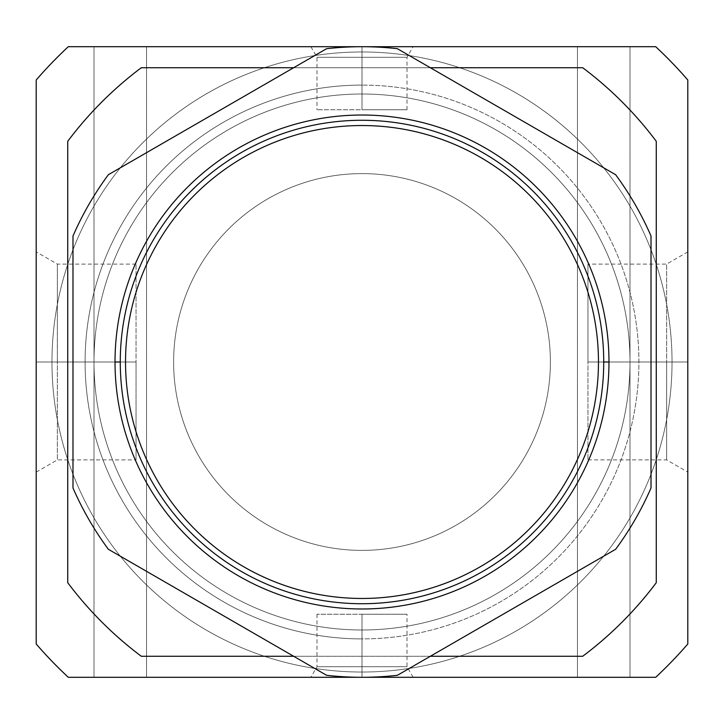 <?xml version="1.0" encoding="UTF-8"?>
<svg xmlns="http://www.w3.org/2000/svg" width="724" height="724" viewBox="0 0 724 724"><rect width="100%" height="100%" fill="white"/><g stroke="black" fill="none" stroke-linecap="round" stroke-linejoin="round"><path stroke-width="0.54" stroke-dasharray="3.62 2.71" d="M146.556 677.293L146.556 46.707L94.002 46.707L94.002 677.293L146.556 677.293L94.002 677.293L146.556 677.293L94.002 677.293L94.002 46.707L146.556 46.707L146.556 677.293M629.998 677.293L629.998 46.707L577.444 46.707L577.444 677.293L629.998 677.293L577.444 677.293L629.998 677.293L577.444 677.293L577.444 46.707L629.998 46.707L629.998 677.293M57.35 362L136.04 362L136.04 264.097L136.04 362L57.35 362L57.35 264.097L57.35 362L57.35 264.097L57.35 362L36.2 362L57.35 362L36.2 362L36.2 251.889L36.2 472.111L36.2 362L57.35 362L57.35 459.903L57.35 362L57.35 459.903L57.35 362L136.04 362L57.35 362M666.65 362L687.8 362L687.8 251.889L687.8 362L666.65 362L666.65 264.097L666.65 362L666.65 264.097L666.65 362L587.96 362L666.65 362L587.96 362L587.96 264.097L587.96 459.903L587.96 362L587.96 459.903L587.96 362L666.65 362L666.65 459.903L666.65 362L666.65 459.903L666.65 362L687.8 362L687.8 472.111L687.8 251.889L687.8 362L666.65 362M598.467 362A236.467 236.467 0 0 0 362 125.533A236.467 236.467 0 0 0 125.533 362A236.467 236.467 0 0 1 362 125.533A236.467 236.467 0 0 1 598.467 362A236.467 236.467 0 0 1 362 598.467A236.467 236.467 0 0 1 125.533 362A236.467 236.467 0 0 0 362 598.467A236.467 236.467 0 0 0 598.467 362M550.385 362A188.385 188.385 0 0 0 362 173.615A188.385 188.385 0 0 0 173.615 362A188.385 188.385 0 0 1 362 173.615A188.385 188.385 0 0 1 550.385 362A188.385 188.385 0 0 1 362 550.385A188.385 188.385 0 0 1 173.615 362A188.385 188.385 0 0 1 362 173.615A188.385 188.385 0 0 1 550.385 362A188.385 188.385 0 0 1 362 550.385A188.385 188.385 0 0 1 173.615 362A188.385 188.385 0 0 0 362 550.385A188.385 188.385 0 0 0 550.385 362A188.385 188.385 0 0 0 362 173.615A188.385 188.385 0 0 0 173.615 362A188.385 188.385 0 0 0 362 550.385A188.385 188.385 0 0 0 550.385 362M608.975 362A246.974 246.974 0 0 0 362 115.025A246.974 246.974 0 0 0 115.025 362A246.974 246.974 0 0 1 362 115.025A246.974 246.974 0 0 1 608.975 362A246.974 246.974 0 0 1 362 608.975A246.974 246.974 0 0 1 115.025 362A246.974 246.974 0 0 0 362 608.975A246.974 246.974 0 0 0 608.975 362M362 666.714L362 614.233L316.985 614.233L362 614.233L362 666.714L316.985 666.714L362 666.714L316.985 666.714L362 666.714L362 677.293L362 666.714L362 677.293L310.877 677.293L413.123 677.293L362 677.293L413.123 677.293L362 677.293L362 666.714L407.015 666.714L362 666.714L407.015 666.714L362 666.714L362 614.233L362 666.714M362 57.286L362 46.707L310.877 46.707L362 46.707L362 57.286L316.985 57.286L362 57.286L316.985 57.286L362 57.286L362 109.767L362 57.286L362 109.767L316.985 109.767L407.015 109.767L362 109.767L407.015 109.767L362 109.767L362 57.286L407.015 57.286L362 57.286L407.015 57.286L362 57.286L362 46.707L362 57.286M362 638.903L362 672.035A310.035 310.035 0 0 1 51.965 362A310.035 310.035 0 0 1 362 51.965L362 85.097A276.903 276.903 0 0 0 85.097 362A276.903 276.903 0 0 0 362 638.903A276.903 276.903 0 0 0 638.903 362A276.903 276.903 0 0 0 362 85.097L362 51.965A310.035 310.035 0 0 0 51.965 362A310.035 310.035 0 0 0 362 672.035A310.035 310.035 0 0 1 51.965 362A310.035 310.035 0 0 1 362 51.965A310.035 310.035 0 0 0 51.965 362A310.035 310.035 0 0 0 362 672.035A310.035 310.035 0 0 0 672.035 362A310.035 310.035 0 0 0 362 51.965A310.035 310.035 0 0 1 672.035 362A310.035 310.035 0 0 1 362 672.035A310.035 310.035 0 0 0 672.035 362A310.035 310.035 0 0 0 362 51.965A310.035 310.035 0 0 1 672.035 362A310.035 310.035 0 0 1 362 672.035L362 638.903A276.903 276.903 0 0 1 85.097 362A276.903 276.903 0 0 1 362 85.097A276.903 276.903 0 0 1 638.903 362A276.903 276.903 0 0 1 362 638.903M362 629.998A267.998 267.998 0 0 1 94.002 362A267.998 267.998 0 0 1 362 94.002A267.998 267.998 0 0 0 94.002 362A267.998 267.998 0 0 0 362 629.998A267.998 267.998 0 0 0 629.998 362A267.998 267.998 0 0 0 362 94.002A267.998 267.998 0 0 1 629.998 362A267.998 267.998 0 0 1 362 629.998A267.998 267.998 0 0 1 94.002 362A267.998 267.998 0 0 1 362 94.002A267.998 267.998 0 0 1 629.998 362A267.998 267.998 0 0 1 362 629.998A267.998 267.998 0 0 0 629.998 362A267.998 267.998 0 0 0 362 94.002A267.998 267.998 0 0 0 94.002 362A267.998 267.998 0 0 0 362 629.998M397.386 675.302L615.635 549.29L397.386 675.302A315.293 315.293 0 0 1 326.614 675.302L293.663 656.27L326.614 675.302A315.293 315.293 0 0 0 397.386 675.302M651.012 488.003L651.012 235.997L651.012 488.003A315.293 315.293 0 0 1 615.635 549.29A315.293 315.293 0 0 0 651.012 488.003M72.988 235.997L72.988 488.003A315.293 315.293 0 0 0 108.365 549.29L293.663 656.27L430.337 656.27L293.663 656.27L108.365 549.29A315.293 315.293 0 0 1 72.988 488.003L72.988 235.997A315.293 315.293 0 0 1 108.365 174.71A315.293 315.293 0 0 0 72.988 235.997M615.635 174.71L397.386 48.698A315.293 315.293 0 0 0 326.614 48.698L108.365 174.71L326.614 48.698A315.293 315.293 0 0 1 397.386 48.698L615.635 174.71A315.293 315.293 0 0 1 651.012 235.997A315.293 315.293 0 0 0 615.635 174.71M362 46.707L413.123 46.707L362 46.707M68.291 677.293A430.898 430.898 0 0 1 36.2 644.007L36.2 79.993A430.898 430.898 0 0 1 68.291 46.707L655.709 46.707A430.898 430.898 0 0 1 687.8 79.993L687.8 644.007A430.898 430.898 0 0 1 655.709 677.293L68.291 677.293L655.709 677.293A430.898 430.898 0 0 0 687.8 644.007L687.8 79.993A430.898 430.898 0 0 0 655.709 46.707L68.291 46.707A430.898 430.898 0 0 0 36.2 79.993L36.2 644.007A430.898 430.898 0 0 0 68.291 677.293M362 614.233L407.015 614.233L362 614.233M430.337 67.73L293.663 67.73L430.337 67.73M141.298 67.73A367.837 367.837 0 0 0 67.73 141.298L67.73 582.702A367.837 367.837 0 0 0 141.298 656.27L582.702 656.27A367.837 367.837 0 0 0 656.27 582.702L656.27 141.298A367.837 367.837 0 0 0 582.702 67.73L141.298 67.73L582.702 67.73A367.837 367.837 0 0 1 656.27 141.298L656.27 582.702A367.837 367.837 0 0 1 582.702 656.27L141.298 656.27A367.837 367.837 0 0 1 67.73 582.702L67.73 141.298A367.837 367.837 0 0 1 141.298 67.73M687.8 362L687.8 472.111L687.8 362M136.04 362L136.04 459.903L136.04 362M36.2 362L36.2 251.889L36.2 362M577.444 46.707L629.998 46.707L577.444 46.707M94.002 46.707L146.556 46.707L94.002 46.707M136.04 264.097L57.35 264.097L36.2 251.889M687.8 251.889L666.65 264.097L587.96 264.097M316.985 614.233L316.985 666.714L310.877 677.293M310.877 46.707L316.985 57.286L316.985 109.767M407.015 109.767L407.015 57.286L413.123 46.707M413.123 677.293L407.015 666.714L407.015 614.233M587.96 459.903L666.65 459.903L687.8 472.111M36.2 472.111L57.35 459.903L136.04 459.903"/><path stroke-width="1.09" d="M125.533 362A236.467 236.467 0 0 1 362 125.533A236.467 236.467 0 0 1 598.467 362A236.467 236.467 0 0 1 362 598.467A236.467 236.467 0 0 1 125.533 362A236.467 236.467 0 0 0 362 598.467A236.467 236.467 0 0 0 598.467 362A236.467 236.467 0 0 0 362 125.533A236.467 236.467 0 0 0 125.533 362M603.726 362L608.975 362A246.974 246.974 0 0 0 362 115.025A246.974 246.974 0 0 0 115.025 362L120.275 362A241.726 241.726 0 0 1 362 120.275A241.726 241.726 0 0 1 603.726 362A241.726 241.726 0 0 1 362 603.726A241.726 241.726 0 0 1 120.275 362L115.025 362A246.974 246.974 0 0 1 362 115.025A246.974 246.974 0 0 1 608.975 362A246.974 246.974 0 0 1 362 608.975A246.974 246.974 0 0 1 115.025 362A246.974 246.974 0 0 0 362 608.975A246.974 246.974 0 0 0 608.975 362L603.726 362A241.726 241.726 0 0 0 362 120.275A241.726 241.726 0 0 0 120.275 362A241.726 241.726 0 0 0 362 603.726A241.726 241.726 0 0 0 603.726 362M615.635 549.29L397.386 675.302L615.635 549.29A315.293 315.293 0 0 0 651.012 488.003L651.012 235.997L651.012 488.003A315.293 315.293 0 0 1 615.635 549.29M72.988 488.003L72.988 235.997L72.988 488.003A315.293 315.293 0 0 0 108.365 549.29L326.614 675.302L108.365 549.29A315.293 315.293 0 0 1 72.988 488.003M397.386 48.698L615.635 174.71L397.386 48.698A315.293 315.293 0 0 0 326.614 48.698L108.365 174.71L326.614 48.698A315.293 315.293 0 0 1 397.386 48.698M430.337 656.27L582.702 656.27A367.837 367.837 0 0 0 656.27 582.702L656.27 141.298A367.837 367.837 0 0 0 582.702 67.73L430.337 67.73L582.702 67.73A367.837 367.837 0 0 1 656.27 141.298L656.27 582.702A367.837 367.837 0 0 1 582.702 656.27L430.337 656.27M651.012 235.997A315.293 315.293 0 0 0 615.635 174.71A315.293 315.293 0 0 1 651.012 235.997M108.365 174.71A315.293 315.293 0 0 0 72.988 235.997A315.293 315.293 0 0 1 108.365 174.71M326.614 675.302A315.293 315.293 0 0 0 397.386 675.302A315.293 315.293 0 0 1 326.614 675.302M68.291 677.293A430.898 430.898 0 0 1 36.2 644.007A430.898 430.898 0 0 0 68.291 677.293L655.709 677.293L68.291 677.293M687.8 644.007A430.898 430.898 0 0 1 655.709 677.293A430.898 430.898 0 0 0 687.8 644.007L687.8 79.993L687.8 644.007M293.663 67.73L141.298 67.73A367.837 367.837 0 0 0 67.73 141.298L67.73 582.702A367.837 367.837 0 0 0 141.298 656.27L293.663 656.27L141.298 656.27A367.837 367.837 0 0 1 67.73 582.702L67.73 141.298A367.837 367.837 0 0 1 141.298 67.73L293.663 67.73M36.2 79.993L36.2 644.007L36.2 79.993A430.898 430.898 0 0 1 68.291 46.707A430.898 430.898 0 0 0 36.2 79.993M687.8 79.993A430.898 430.898 0 0 0 655.709 46.707L68.291 46.707L655.709 46.707A430.898 430.898 0 0 1 687.8 79.993"/></g></svg>
